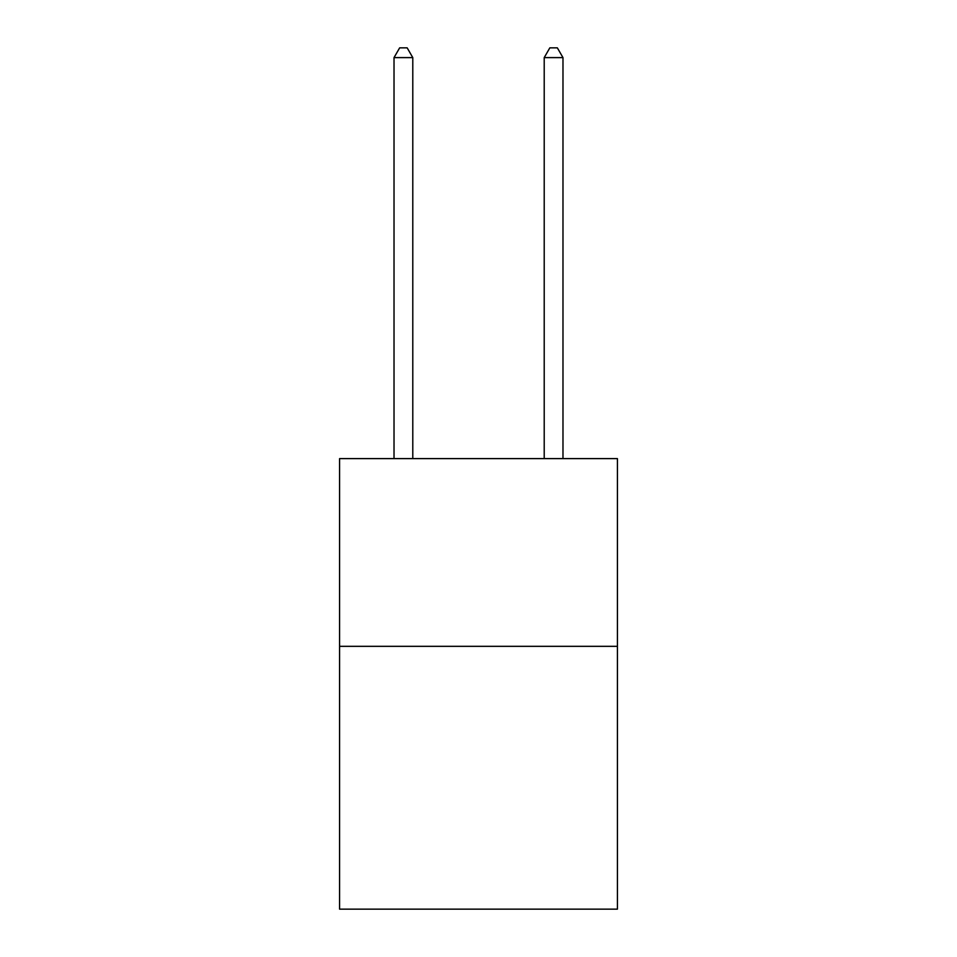 <?xml version="1.0" encoding="UTF-8"?>
<svg xmlns="http://www.w3.org/2000/svg" width="957" height="957" viewBox="0 0 957 957"><rect width="100%" height="100%" fill="white"/><g stroke="black" fill="none" stroke-linecap="round" stroke-linejoin="round"><path stroke-width="1.44" d="M617.421 646.334L617.421 909.15L339.579 909.15L339.579 458.606L617.421 458.606L617.421 646.334L339.579 646.334M412.79 458.606L412.79 57.611L394.021 57.611L394.021 458.606M394.021 57.611L399.655 47.85L407.168 47.85L412.79 57.611M562.979 458.606L562.979 57.611L544.21 57.611L544.21 458.606M544.21 57.611L549.832 47.85L557.345 47.85L562.979 57.611"/></g></svg>
